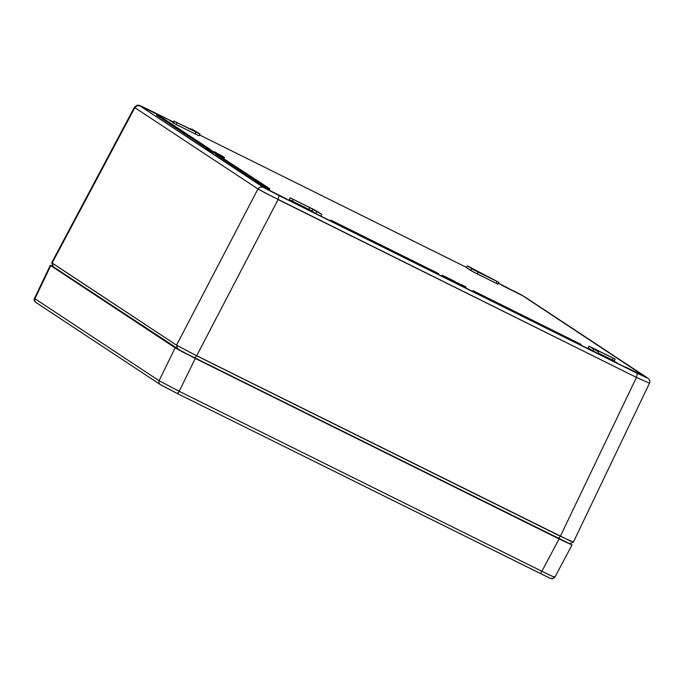 <?xml version="1.0" encoding="UTF-8"?>
<svg xmlns="http://www.w3.org/2000/svg" width="684" height="684" viewBox="0 0 684 684"><rect width="100%" height="100%" fill="white"/><g stroke="black" fill="none" stroke-linecap="round" stroke-linejoin="round"><path stroke-width="1.03" d="M588.172 347.942L589.086 346.215L614.942 358.972L589.155 346.224L596.679 350.849L598.654 351.756L595.14 349.293L615.164 359.126L594.729 349.139L598.654 351.756L589.215 346.326L588.24 348.045L592.626 350.952L593.609 349.233L592.626 350.952L597.859 353.568L598.654 351.756M466.445 267.589L467.343 265.845L498.875 282.338L477.398 271.557L470.797 267.504L467.343 265.854L473.302 269.658L498.944 282.389L478.048 272.095L467.403 265.905L466.42 267.624L470.814 270.522L471.798 268.803L470.814 270.522L477.175 273.874L478.048 272.095L477.175 273.874L496.097 283.262L496.969 281.483L496.097 283.262L498.072 284.151M307.603 209.313L293.718 202.361L307.603 209.313M285.271 198.232L264.357 187.767L285.271 198.232M522.661 295.727L501.748 285.254L522.661 295.727M646.474 377.474L625.561 367L646.474 377.474M161.458 116.494L140.545 106.02L161.458 116.494M617.207 362.947L603.322 355.996L617.207 362.947M173.112 122.453L169.906 120.615L173.3 122.12M648.979 382.997L636.436 377.397L560.358 536.265L558.435 538.522L560.358 536.265L196.659 355.791L194.735 358.048L569.208 543.549L181.833 351.414L53.155 266.666M188.904 351.858L570.909 541.292M177.729 349.088L176.532 345.181L52.138 263.058L53.335 266.957L177.729 349.088L176.532 345.181L196.659 355.791L194.735 358.048L177.729 349.088M572.901 541.873L560.358 536.265L636.436 377.397L265.435 193.085L257.953 188.964L134.808 107.653L52.138 263.058L53.335 266.957L51.71 262.699L176.532 345.181L257.953 188.964L176.532 345.181M210.792 150.352L206.73 148.3L210.792 150.352M206.73 148.3L211.219 150.565M455.706 282.312L457.741 283.321L455.672 282.27L457.75 283.347L457.502 283.877M454.894 281.791L456.809 282.8M450.508 279.619L453.15 281.056L450.508 279.619M450.722 279.782L453.133 281.013L452.902 281.586M450.337 279.209L452.748 280.449L452.517 281.013M448.345 278.26L447.575 277.935M636.436 377.397L637.394 373.404L279.038 195.581L278.089 199.574L196.659 355.791L278.089 199.574L636.436 377.397L637.394 373.404L647.68 378.047C649.74 379.646 650.322 381.416 649.415 383.348L573.337 542.224L569.387 543.575M52.138 263.058L134.808 107.653L134.38 107.277L51.71 262.682M442.565 275.481L443.446 275.917L442.197 275.207L441.932 275.738L442.565 275.481L442.3 276.003L443.181 276.447L443.446 275.917L442.565 275.481M210.886 150.685L208.235 149.351M205.807 148.471L206.064 147.966L210.176 149.941L206.064 147.966L212.331 151.078L212.125 151.66M211.664 150.745L207.149 148.471M221.103 155.875L224.386 157.696L221.103 155.875L224.386 157.696L221.924 156.422L221.659 156.952L222.574 157.448L222.839 156.918L222.574 157.448L224.121 158.226L224.386 157.696L224.121 158.226L221.659 156.952L221.924 156.422L222.924 156.833L221.103 155.875L220.829 156.405L221.103 155.875M207.936 149.762L206.825 149.163L207.09 148.633L212.886 151.463L207.09 148.633L213.57 151.916L207.09 148.633L206.825 149.163L207.235 148.727L206.97 149.257L208.098 149.864M217.033 153.584L216.777 154.097L217.033 153.584L223.548 156.927L216.973 153.524L223.565 156.892L217.82 153.951L218.641 154.447L217.751 154.003L217.521 154.464L217.751 154.003L216.965 153.532L216.777 154.08M223.822 157.063L218.034 154.225L224.506 157.508L218.034 154.225L217.837 154.618L218.034 154.225L223.822 157.063M217.008 153.37L221.932 155.815L216.187 152.874L217.008 153.37L216.118 152.925L215.853 153.455L216.743 153.891L217.008 153.37L216.743 153.891L215.853 153.455L216.118 152.925L215.332 152.455L215.135 153.036L215.4 152.506L221.932 155.815L217.008 153.37M222.214 156.003L221.069 155.43L222.214 156.003M214.032 151.634L216.537 152.9L214.032 151.634L213.793 152.105L214.032 151.634L216.537 152.9L214.032 151.634M214.391 151.865L216.896 153.13L214.391 151.865L216.896 153.13L214.391 151.865L214.16 152.31L214.391 151.865M453.825 281.893L454.082 281.389L457.186 282.885L454.031 281.355L457.998 283.338L457.331 283.065L458.571 283.749L458.297 284.27L454.911 281.919L454.646 282.449L458.263 284.236M457.194 282.971L454.86 281.757L454.586 282.287M457.741 283.321L456.023 282.424M461.409 285.861L459.52 284.715L460.777 285.544L461.05 285.014L459.785 284.185L459.52 284.715L458.451 284.185L459.52 284.715L459.785 284.185L458.716 283.655L458.374 284.134L458.579 283.561L461.512 285.023L458.579 283.561L462.726 285.818L461.05 285.014L460.777 285.544L461.409 285.861L461.674 285.331L461.409 285.861L462.452 286.348L462.726 285.818L462.452 286.348L461.409 285.844M456.998 282.595L460.965 284.749L456.998 282.595M449.901 279.371L453.962 281.44L449.696 279.209L449.636 279.901L449.901 279.371L451.098 279.841L453.962 281.449L453.697 281.979L449.901 279.371L449.636 279.901L453.483 281.808M452.936 280.876L450.517 279.602L450.226 280.132M449.166 279.2L449.516 278.798L453.364 280.714L449.431 278.67L453.577 280.868L449.516 278.798L449.542 279.517M452.543 280.303L450.123 279.038L449.833 279.559M462.23 285.741L462.777 286.023L463.042 285.493L461.418 284.681L465.881 286.87L461.418 284.681L465.881 286.87L464.188 286.1L463.923 286.63L464.727 287.041L464.992 286.511L464.727 287.041L465.633 287.468L465.984 286.955M447.866 277.901L444.933 276.49L447.866 277.901M453.774 280.799L455.014 281.457L453.774 280.799M444.087 276.233L444.968 276.669L444.087 276.233L443.822 276.763L444.703 277.2L444.968 276.669L443.719 275.96L444.968 276.669L444.703 277.2L443.822 276.763L444.087 276.233M194.273 130.995L173.907 121.068L199.206 133.671L191.922 129.105L199.993 133.97L173.907 121.059L194.273 130.995M289.862 199.813L308.732 209.355L309.604 207.577L321.702 214.34L314.956 210.099L290.127 197.796L317.273 211.382L321.736 214.34L312.896 209.313L311.913 211.031L308.732 209.355L309.604 207.577L312.896 209.313L311.913 211.031L315.709 213.536L316.692 211.818L315.709 213.536L320.864 216.093M438.376 273.609L330.62 220.026L437.657 273.13L330.62 220.043L437.657 273.13L438.769 273.78L438.222 274.198L438.376 273.609M580.622 344.189L473.26 290.794L581.015 344.377L472.866 290.623L472.49 291.093L473.012 291.435L473.354 290.939L473.243 291.572L473.978 291.273L473.636 291.769L580.468 344.779L580.622 344.189M269.385 188.562L215.913 153.678L269.77 188.733L267.307 187.536L266.974 188.032L269.222 189.152L269.385 188.562L269.616 189.323L269.385 188.562M210.313 149.565L159.936 116.22L210.706 149.745L156.85 114.69L156.474 115.16L206.209 148L156.474 115.16L156.85 114.69L159.936 116.22L210.313 149.565M273.514 197.266L257.953 188.964L260.219 187.014L263.143 187.202L279.038 195.581L278.089 199.574M647.295 377.825L522.012 295.266L646.782 377.842L266.991 189.382L139.998 105.892L137.074 105.712L134.808 107.653L257.953 188.964L260.219 187.014M149.856 110.295L139.835 105.627L137.074 105.712L134.808 107.653L134.38 107.277L137.099 105.25C139.117 105.182 137.57 104.31 149.873 110.304L173.385 121.974L139.998 105.892L263.143 187.202M508.255 288.135L498.533 283.321L508.255 288.135M199.557 134.953L466.454 267.393M522.012 295.266L513.419 290.743L522.012 295.266M442.728 275.472L443.446 275.917L443.181 276.447L441.932 275.738L442.728 275.472M211.091 150.754L214.485 152.498L214.229 153.096L213.357 152.669L214.229 153.096L214.494 152.566L208.184 149.368L207.919 149.899L208.184 149.368M213.596 152.122L213.331 152.652L213.596 152.122M214.579 152.583L214.212 153.028M207.97 149.873L208.654 150.326L208.919 149.796L208.654 150.326L209.543 150.771L209.808 150.241L209.543 150.771L207.97 149.873M210.518 151.198L210.792 150.677L210.518 151.198L210.852 150.711L210.587 151.241L211.253 151.574L211.518 151.044L211.253 151.574L209.227 150.514L210.518 151.198M213.451 152.643L211.176 151.489L211.963 151.865L212.237 151.335L211.963 151.865L212.98 152.387L213.246 151.857L213.528 152.694M212.331 151.078L206.004 147.924L205.739 148.454M206.064 147.966L205.798 148.496L206.867 149.086M220.992 156.508L221.257 155.986L220.992 156.508L222.103 157.072L220.992 156.508M219.641 155.636L219.855 155.208L219.641 155.636M220.137 155.961L220.872 156.328L220.137 155.961M224.241 158.038L224.506 157.508L224.241 158.038M215.4 152.506L215.135 153.036L215.853 153.455L215.075 152.977M214.007 152.224L214.237 151.762L214.007 152.224M214.374 152.429L214.596 152.002L214.374 152.429M214.554 152.643L215.101 152.908L214.554 152.643M458.528 283.706L455.399 282.868L454.646 282.449L455.51 282.159L454.031 281.355L453.766 281.885L455.245 282.689M457.998 283.338L457.331 283.065M454.082 281.389L453.808 281.919L454.715 282.415M454.911 281.919L455.51 282.159M453.749 281.278L452.551 280.808L452.286 281.338L449.559 279.773M453.364 280.714L453.312 281.406M449.516 278.798L449.037 279.166L449.679 279.602M462.495 285.878L463.316 286.314L463.042 285.493L462.777 286.023L463.923 286.63L464.188 286.1L463.581 285.784L463.316 286.314L465.633 287.468M444.899 277.088L445.164 276.558M445.13 276.644L444.822 277.148L445.994 277.815L446.267 277.285L445.994 277.815L447.456 278.559L447.729 278.029L447.456 278.559L448.67 279.14L448.943 278.61L448.935 279.252L444.694 277.063M445.694 276.866L445.429 277.396L445.746 276.917M443.454 276.49L443.719 275.96L443.822 276.763L443.454 276.49M173.642 123.077L176.173 124.514L177.045 122.735L176.173 124.514L195.094 133.902L195.966 132.123L195.094 133.902L199.053 135.671M190.161 129.054L190.485 128.489L190.161 129.054M615.164 359.126L614.335 360.938L598.124 352.961L612.317 359.998L613.189 358.219L612.317 359.998L614.3 360.887M290.127 197.796L289.212 199.574L292.393 201.25L293.265 199.471L292.393 201.25L310.733 210.373L317.35 214.434L320.933 216.153L321.736 214.34M330.244 220.513L330.765 220.855L331.107 220.359L330.765 220.855L330.244 220.513L330.688 220.06M438.547 274.352L330.765 220.855L331.389 221.188L331.731 220.684L331.389 221.188L438.222 274.198L438.701 273.771M580.793 344.933L472.49 291.093L473.26 290.794L580.947 344.351M472.49 291.093L472.926 290.649M215.922 153.686L267.307 187.536L266.974 188.032L266.35 187.707L266.683 187.202L266.35 187.707L215.546 154.156L215.922 153.686L215.546 154.156L266.35 187.707L269.547 189.306L269.787 188.75M215.982 153.703L269.71 188.716M210.544 150.326L210.638 149.719M156.456 115.143L156.91 114.715M438.615 274.378L438.777 273.797M291.196 200.455L290.255 199.993M589.086 346.215L588.103 347.934L597.859 353.56M466.394 267.572L473.174 271.83L497.747 284.057L498.944 282.398M174.976 123.718L174.035 123.257M173.907 121.059L172.992 122.838L195.094 133.902L199.121 135.774L199.993 133.97M454.877 281.885L454.646 282.449M216.606 153.729L217.084 153.968M205.798 148.496L206.884 149.095M208.107 149.309L207.919 149.899M174.044 122.479L169.906 120.632L173.223 122.513M177.318 393.531L549.662 578.1L552.373 578.826L554.835 577.245L572.055 544.909L182.619 351.961L175.155 347.814L50.317 265.341M51.394 265.649L52.848 266.273L50.539 265.332L34.918 298.728L159.064 380.697L179.199 391.308L541.873 571.277L559.076 538.941L195.291 358.425L179.199 391.308L195.291 358.425L175.155 347.814L159.064 380.697L175.155 347.814L50.539 265.332M50.308 265.307L34.474 298.378L34.918 298.728L50.744 265.674M552.304 576.296L554.416 576.877C555.793 577.98 551.612 576.108 541.873 571.277L552.304 576.296M571.824 544.883L559.076 538.941L541.873 571.277L179.199 391.308L177.284 393.514L161.227 385.126M540.762 573.004L541.873 571.277L540.762 573.004M549.979 578.219L177.301 393.531L160.039 384.417L158.91 382.92L159.064 380.697L179.199 391.308L178.088 393.035M158.91 382.92L159.064 380.697L34.918 298.728L34.756 300.951L35.884 302.439L160.039 384.408M34.482 298.369L34.756 300.951M552.715 578.339L550.697 578.484M206.696 148.274L206.431 148.804M211.698 150.771L211.424 151.301L211.698 150.771M457.245 282.979L456.972 283.509M149.873 110.304L173.385 121.974M498.533 283.313L524.534 296.736L647.688 378.055M223.6 157.183L223.335 157.713M221.89 156.388L221.616 156.918M217.7 153.909L217.435 154.439M216.076 152.831L215.802 153.361M457.776 283.903L458.041 283.373M461.341 284.664L461.067 285.194M444.933 276.49L444.66 277.02M449.226 278.721L448.952 279.252M190.417 128.43L190.084 129.011M467.343 265.845L466.351 267.564M580.87 344.967L581.024 344.377M215.528 154.148L215.905 153.678M210.561 150.335L210.715 149.745M35.884 302.439C34.209 301.165 33.747 299.806 34.482 298.378"/></g></svg>
